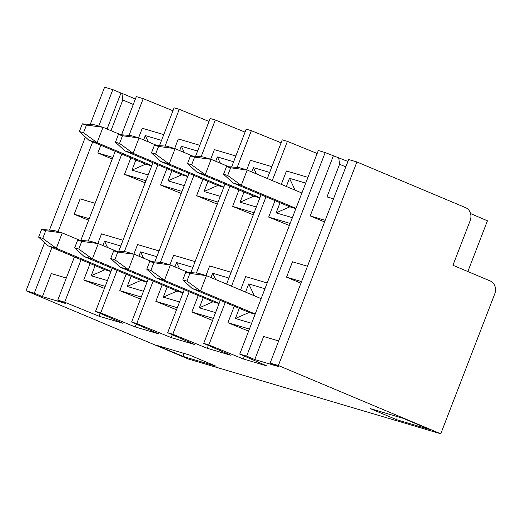 <?xml version="1.0" encoding="UTF-8"?>
<svg xmlns="http://www.w3.org/2000/svg" width="521" height="521" viewBox="0 0 521 521"><rect width="100%" height="100%" fill="white"/><g stroke="black" fill="none" stroke-linecap="round" stroke-linejoin="round"><path stroke-width="0.78" d="M121.549 134.783L133.767 103.21M110.98 130.654L122.8 100.019L133.265 104.421M107.079 129.013L120.957 93.057L121.934 93.344L122.8 100.019M112.849 157.42L97.837 152.972L100.814 145.255M89.208 218.677L74.197 214.229L80.123 198.866L95.141 203.314M51.937 247.462L34.288 293.199L42.409 296.618L51.299 273.571L66.31 278.019M42.409 296.618L65.887 303.574L57.766 300.161L74.451 256.925M429.812 429.545L396.859 419.783L370.223 408.588L403.176 418.35L429.812 429.545M216.117 366.224L183.164 356.455L156.528 345.26L189.488 355.029L216.117 366.224M34.288 293.199L26.05 290.757L188.452 359.034L440.759 433.798L278.357 365.527L270.119 363.085L348.666 159.524L356.905 161.966L465.715 207.71A10.303 8.792 -73.5 0 1 470.131 220.728L452.938 265.28L490.294 280.982A10.303 8.792 -73.5 0 1 494.709 293.994L440.759 433.798M57.766 300.161L64.669 302.206L99.127 316.247L122.819 323.261L95.564 311.363L100.716 312.887L135.173 326.928L158.859 333.941L131.611 322.043L136.756 323.567L171.22 337.608L194.906 344.628L167.651 332.724L172.803 334.248L207.26 348.288L230.946 355.309L203.698 343.404L208.843 344.928L243.307 358.969L266.993 365.989L239.738 354.085L246.641 356.13L254.762 359.542L278.24 366.504L270.119 363.085M172.965 110.765L143.216 98.645L136.32 96.6L121.582 134.783M209.012 121.445L179.263 109.325L174.112 107.801L159.517 145.619M245.059 132.126L215.303 120.006L210.158 118.482L195.564 156.3M281.099 142.806L251.35 130.686L246.199 129.162L231.604 166.98M317.146 153.487L287.397 141.367L282.245 139.843L267.332 178.495M246.641 356.13L325.189 152.568L318.292 150.523L239.738 354.085M325.189 152.568L347.924 161.458M470.574 213.584L487.435 220.793L467.851 271.545M120.957 93.057L112.836 89.638L104.597 87.202L90.211 124.486M121.934 93.344L135.388 99.003M112.836 89.638L98.788 126.049M92.692 141.842L58.033 231.669M85.372 137.03L49.456 230.106M44.611 242.649L26.05 290.757M80.827 240.409L115.206 151.305M64.669 302.206L81.068 259.705M88.283 241.015L121.823 154.086M129.039 135.395L143.216 98.645M333.499 198.84L326.986 196.905L339.581 164.258L345.827 166.889M338.715 157.583L339.581 164.258M325.202 220.344L310.19 215.896L333.31 155.981M301.561 281.607L286.55 277.159L292.476 261.796L307.488 266.244M254.762 359.542L263.652 336.501L278.663 340.949M278.357 365.527L356.905 161.966M110.94 271.519L104.923 269.735L91.195 275.765L95.115 265.612M102.865 245.521L104.532 241.197L107.554 247.495M107.443 280.578L91.195 275.765M104.532 241.197L120.781 246.01M151.696 165.899L145.678 164.115L131.95 170.139L135.87 159.993M143.62 139.902L145.287 135.577L148.309 141.868M148.198 174.958L131.95 170.139M145.287 135.577L161.536 140.39M90.094 263.502L83.744 279.972L105.216 286.342M97.831 243.463L101.523 233.883L123.002 240.246M100.227 313.395L99.127 316.247M83.744 279.972L104.421 288.4M163.757 134.626L142.279 128.264L138.586 137.844M145.978 180.715L124.499 174.353L130.856 157.883M124.499 174.353L145.177 182.78M95.564 311.363L112.171 268.315M118.762 251.239L152.933 162.689M100.716 312.887L117.114 270.386M124.324 251.695L157.87 164.766M165.079 146.075L179.263 109.325M146.981 282.2L140.963 280.415L127.241 286.446L131.155 276.293M138.905 256.202L140.579 251.877L143.594 258.175M143.483 291.259L127.241 286.446M140.579 251.877L156.828 256.69M187.736 176.58L181.718 174.795L167.996 180.82L171.91 170.673M179.667 150.582L181.334 146.258L184.349 152.549M184.245 185.639L167.996 180.82M181.334 146.258L197.583 151.07M126.141 274.183L119.784 290.653L141.263 297.022M133.871 254.144L137.57 244.564L159.048 250.933M136.274 324.082L135.173 326.928M119.784 290.653L140.468 299.08M199.804 145.307L178.325 138.944L174.633 148.524M182.018 191.396L160.54 185.033L166.896 168.563M160.54 185.033L181.223 193.46M131.611 322.043L148.218 278.995M154.809 261.926L188.973 173.376M136.756 323.567L153.154 281.066M160.37 262.376L193.91 175.447M201.126 156.756L215.303 120.006M183.027 292.88L177.01 291.096L163.281 297.126L167.202 286.973M174.952 266.882L176.619 262.558L179.641 268.856M179.53 301.939L163.281 297.126M176.619 262.558L192.868 267.371M223.783 187.26L217.765 185.476L204.037 191.507L207.957 181.354M215.707 161.263L217.381 156.938L220.396 163.236M220.285 196.319L204.037 191.507M217.381 156.938L233.623 161.751M162.187 284.863L155.831 301.333L177.309 307.703M169.918 264.824L173.617 255.244L195.095 261.614M172.314 334.762L171.22 337.608M155.831 301.333L176.515 309.761M235.85 155.987L214.372 149.625L210.673 159.205M218.065 202.083L196.586 195.714L202.943 179.244M196.586 195.714L217.27 204.141M167.651 332.724L184.265 289.676M190.849 272.607L225.02 184.056M172.803 334.248L189.201 291.753M196.41 273.056L229.956 186.127M237.172 167.436L251.35 130.686M219.067 303.561L213.056 301.776L199.328 307.807L203.242 297.654M210.998 277.563L212.666 273.238L215.681 279.536M215.577 312.62L199.328 307.807M212.666 273.238L228.914 278.051M259.829 197.941L253.812 196.156L240.083 202.187L244.004 192.034M251.754 171.943L253.421 167.619L256.443 173.916M256.332 207L240.083 202.187M253.421 167.619L269.67 172.431M198.227 295.544L191.871 312.02L213.35 318.383M205.964 275.505L209.657 265.931L231.135 272.294M208.361 345.443L207.26 348.288M191.871 312.02L212.555 320.441M271.89 166.674L250.412 160.305L246.72 169.885M254.105 212.763L232.633 206.394L238.983 189.924M232.633 206.394L253.31 214.821M203.698 343.404L220.305 300.356M226.576 284.114L261.06 194.737M208.843 344.928L225.241 302.434M231.513 286.192L266.003 196.808M272.268 180.566L287.397 141.367M290.151 223.444L268.673 217.075L289.357 225.502M244.408 356.123L243.307 358.969M234.274 306.231L227.918 322.701L248.602 331.128M267.182 282.975L245.704 276.612L240.539 289.989M268.673 217.075L275.029 200.605M281.294 184.362L286.459 170.986L307.937 177.355M292.372 217.68L276.13 212.868L280.044 202.715M286.316 186.472L289.468 178.299L305.716 183.112M227.918 322.701L249.396 329.064M251.617 323.3L235.375 318.487L239.289 308.334M245.554 292.092L248.712 283.919L264.955 288.738M235.375 318.487L249.097 312.457L255.114 314.241M276.13 212.868L289.852 206.837L295.869 208.621M248.712 283.919L254.411 295.817M289.468 178.299L295.166 190.198M397.061 416.54L396.859 419.783M300.943 283.209L286.55 277.159M324.583 221.946L310.19 215.896M183.372 353.212L183.164 356.455M88.59 220.279L74.197 214.229M112.23 159.022L97.837 152.972M295.961 208.387L241.249 185.385L233.011 182.943L223.561 174.248L227.684 175.473L230.647 167.788L226.524 166.57L223.561 174.248M289.852 206.837L233.011 182.943M226.524 166.57L238.944 167.58L247.182 170.022L301.893 193.024M230.647 167.788L247.182 170.022L241.249 185.385L227.684 175.473M259.92 197.7L205.209 174.704L196.971 172.262L187.521 163.568L191.637 164.792L194.6 157.108L190.484 155.89L187.521 163.568M253.812 196.156L196.971 172.262M190.484 155.89L202.897 156.899L211.135 159.341L228.765 166.753M194.6 157.108L211.135 159.341L205.209 174.704L191.637 164.792M146.766 269.194L150.882 270.412L153.845 262.727L149.729 261.509L146.766 269.194L156.215 277.882L213.056 301.776M149.729 261.509L162.142 262.519L170.38 264.961L188.009 272.372M219.165 303.326L164.454 280.324L156.215 277.882M153.845 262.727L170.38 264.961L164.454 280.324L150.882 270.412M182.806 279.875L186.928 281.093L189.891 273.414L185.769 272.19L182.806 279.875L192.256 288.562L249.097 312.457M185.769 272.19L198.188 273.199L206.427 275.642L261.132 298.644M255.205 314.007L200.494 291.005L192.256 288.562M189.891 273.414L206.427 275.642L200.494 291.005L186.928 281.093M110.719 258.507L114.835 259.732L117.805 252.047L113.682 250.829L110.719 258.507L120.169 267.201L177.01 291.096M113.682 250.829L126.095 251.838L134.333 254.281L151.963 261.692M183.118 292.646L128.407 269.644L120.169 267.201M117.805 252.047L134.333 254.281L128.407 269.644L114.835 259.732M187.827 176.339L133.122 153.343L124.877 150.901L115.428 142.207L119.55 143.431L122.513 135.747L118.397 134.529L115.428 142.207M181.718 174.795L124.877 150.901M118.397 134.529L130.81 135.538L139.048 137.98L156.678 145.392M122.513 135.747L139.048 137.98L133.122 153.343L119.55 143.431M74.672 247.827L78.795 249.051L81.758 241.366L77.636 240.148L74.672 247.827L84.122 256.521L140.963 280.415M77.636 240.148L90.055 241.158L98.293 243.6L115.922 251.011M147.072 281.959L92.36 258.963L84.122 256.521M81.758 241.366L98.293 243.6L92.36 258.963L78.795 249.051M223.874 187.019L169.162 164.024L160.924 161.582L151.474 152.887L155.597 154.112L158.56 146.427L154.437 145.209L151.474 152.887M217.765 185.476L160.924 161.582M154.437 145.209L166.85 146.219L175.089 148.661L192.724 156.072M158.56 146.427L175.089 148.661L169.162 164.024L155.597 154.112M38.632 237.146L42.748 238.371L45.711 230.686L41.595 229.468L38.632 237.146L48.082 245.84L104.923 269.735M41.595 229.468L54.008 230.477L62.246 232.92L79.876 240.331M111.032 271.278L56.32 248.283L48.082 245.84M45.711 230.686L62.246 232.92L56.32 248.283L42.748 238.371M151.787 165.658L97.075 142.663L88.837 140.221L79.387 131.526L83.503 132.744L86.466 125.066L82.351 123.842L79.387 131.526M145.678 164.115L88.837 140.221M82.351 123.842L94.763 124.858L103.002 127.3L120.631 134.711M86.466 125.066L103.002 127.3L97.075 142.663L83.503 132.744"/></g></svg>
